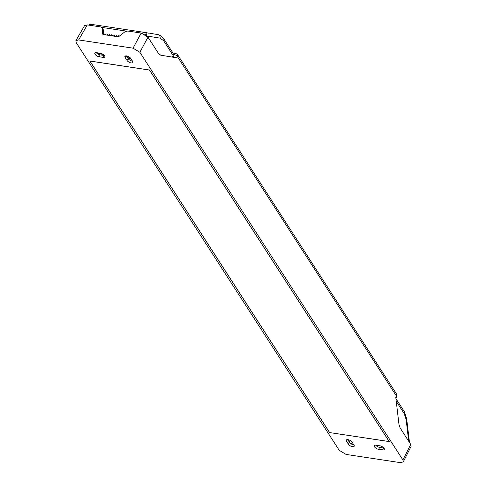 <?xml version="1.0" encoding="UTF-8"?>
<svg xmlns="http://www.w3.org/2000/svg" width="487" height="487" viewBox="0 0 487 487"><rect width="100%" height="100%" fill="white"/><g stroke="black" fill="none" stroke-linecap="round" stroke-linejoin="round"><path stroke-width="0.73" d="M78.65 39.946L75.881 40.634L76.228 42.661L339.244 450.311L346.068 454.426L400.466 462.65L403.26 461.907L402.883 459.935L139.866 52.279L133.042 48.17L78.65 39.946L87.319 24.904L100.754 26.937L102.106 27.698L102.58 33.755L103.037 34.461M103.122 57.375A3.397 1.51 -151.6 0 0 104.784 56.942A3.397 1.51 -151.6 0 0 103.731 54.824A3.397 1.51 -151.6 0 0 100.474 53.278L96.517 52.681A3.397 1.51 -151.6 0 0 94.849 53.113A3.397 1.51 -151.6 0 0 95.902 55.232A3.397 1.51 -151.6 0 0 99.159 56.778L103.122 57.375L104.151 55.463A3.397 1.51 -151.6 0 0 104.388 55.494M130.693 58.373A3.397 1.51 -151.6 0 0 127.6 56.163A3.397 1.51 -151.6 0 0 124.934 56.34A3.397 1.51 -151.6 0 0 125.147 57.539L127.034 60.461A3.397 1.51 -151.6 0 0 130.126 62.671A3.397 1.51 -151.6 0 0 132.793 62.494A3.397 1.51 -151.6 0 0 132.58 61.301L130.693 58.373M352.077 442.135A3.397 1.51 -151.6 0 0 348.984 439.919A3.397 1.51 -151.6 0 0 346.318 440.096A3.397 1.51 -151.6 0 0 346.531 441.295L348.418 444.217A3.397 1.51 -151.6 0 0 351.511 446.427A3.397 1.51 -151.6 0 0 354.177 446.256A3.397 1.51 -151.6 0 0 353.964 445.057L352.077 442.135M375.994 445.221A3.397 1.51 -151.6 0 0 374.326 445.654A3.397 1.51 -151.6 0 0 375.38 447.772A3.397 1.51 -151.6 0 0 378.636 449.318L382.593 449.915A3.397 1.51 -151.6 0 0 384.261 449.483A3.397 1.51 -151.6 0 0 383.208 447.364A3.397 1.51 -151.6 0 0 379.951 445.818L375.994 445.221M149.527 70.025L389.259 441.593L329.583 432.572L89.852 61.003L149.527 70.025M329.583 432.572L389.162 441.532L149.491 70.061L89.949 61.058L329.62 432.529M173.396 54.52L174.383 54.666A2.423 1.132 28.2 0 1 177.305 56.431L176.574 57.789L160.777 55.208L158.585 53.588L147.987 37.158L139.866 52.279M84.464 25.768L87.319 24.904M102.702 34.175L102.58 33.755L103.378 34.553L117.696 36.72L119.187 36.263L124.745 31.929L127.728 31.016L141.163 33.049L147.987 37.158M96.28 52.651A3.397 1.51 -151.6 0 0 100.194 54.867L104.151 55.463M126.34 55.877L128.069 58.55A3.397 1.51 -151.6 0 0 132.415 61.052M102.221 27.929L103.037 29.196A3.232 2.252 147.2 0 1 103.299 30.017L103.542 34.577M411.065 446.457L410.736 444.406L400.137 427.976L398.975 424.396L395.803 397.581L396.509 396.181A2.423 1.071 26.8 0 1 396.674 397.008L396.442 393.886L396.509 396.181L177.305 56.431L177.475 54.507L396.442 393.886M351.413 444.004L352.265 442.427M375.757 445.191A3.397 1.51 -151.6 0 0 379.665 447.407L383.628 448.003A3.397 1.51 -151.6 0 0 383.866 448.034M347.724 439.633L349.453 442.312A3.397 1.51 -151.6 0 0 353.806 444.808M97.132 53.479L103.165 54.392M127.783 58.111L130.82 58.574M146.648 35.648A3.232 2.685 -80.7 0 0 144.475 32.392A3.232 2.685 -80.7 0 0 144.444 32.386A3.232 1.82 98.6 0 0 144.432 32.386L91.312 24.35A3.232 1.82 -81.4 0 1 91.312 24.35A3.232 3.232 0 0 0 88.689 25.111M97.242 25.251L91.3 24.35A3.232 1.82 -81.4 0 0 89.754 25.275M148.645 33.183A0.81 0.67 -80.5 0 0 148.48 33.128L144.475 32.392A3.232 3.232 0 0 0 144.432 32.386A3.232 1.82 98.6 0 0 142.801 33.451M141.839 31.99L138.521 31.491M144.475 32.392L146.283 32.684M147.037 36.001L160.101 38.144A3.232 2.685 99.3 0 0 157.958 34.595L149.752 33.256L157.934 34.589A3.232 2.685 99.3 0 1 157.958 34.595L161.337 36.075L163.65 38.619L173.147 53.333L173.104 55.457L172.264 57.089M118.609 36.604L118.572 35.764L117.47 36.683M116.843 36.592L116.795 35.539L115.675 36.415M115.011 36.312L114.962 35.259L113.842 36.135M113.185 36.038L113.136 34.985L112.01 35.861M111.353 35.758L111.304 34.711L110.184 35.581M109.526 35.484L109.478 34.431L108.351 35.307M107.724 35.21L107.737 34.127L106.574 35.04M105.916 34.936L105.868 33.883L104.742 34.76M104.084 34.662L104.035 33.609L103.512 34.017M126.778 56.559L128.72 56.675L129.213 58.33L130.559 58.184M127.533 57.728L129.39 58.008L128.635 56.839L129.116 56.912M126.955 55.975L126.705 56.437M395.925 398.628L404.307 411.618L406.663 418.723L409.372 441.606A3.232 1.12 173.3 0 1 409.208 442.032M172.922 52.986L175.795 53.418L174.383 54.666L173.019 57.21M141.163 33.049L133.042 48.17M102.343 28.538L103.299 30.017M410.736 444.406L402.883 459.935M346.531 441.295L347.438 439.621M348.418 444.217L349.453 442.312M378.636 449.318L379.665 447.407M382.593 449.915L383.628 448.003M99.159 56.778L100.194 54.867M125.147 57.539L126.054 55.865M127.034 60.461L128.069 58.55M126.303 31.107L101.868 27.412M146.337 32.696L148.48 33.128A0.81 0.67 -80.5 0 0 148.334 33.128M163.65 38.619A3.232 2.252 147.2 0 1 163.602 40.725L160.101 38.144M163.602 40.725L173.104 55.457M143.89 33.895A3.232 1.51 28.2 0 1 145.692 34.93M396.241 401.306L404.259 413.731A3.232 2.252 147.2 0 0 404.307 411.618M406.663 418.723A3.232 1.12 173.3 0 1 406.121 419.453L404.259 413.731M406.121 419.453L408.696 441.24M349.24 441.977L350.086 440.418M348.534 440.887L349.051 439.944M84.561 25.604L75.929 40.573M177.475 54.507L175.795 53.418M395.913 398.518L396.674 397.008M411.107 446.372L403.352 461.706M144.432 32.386L141.796 31.984M138.539 31.491L97.199 25.239M409.378 442.299A3.232 3.232 0 0 0 409.372 441.606"/></g></svg>
